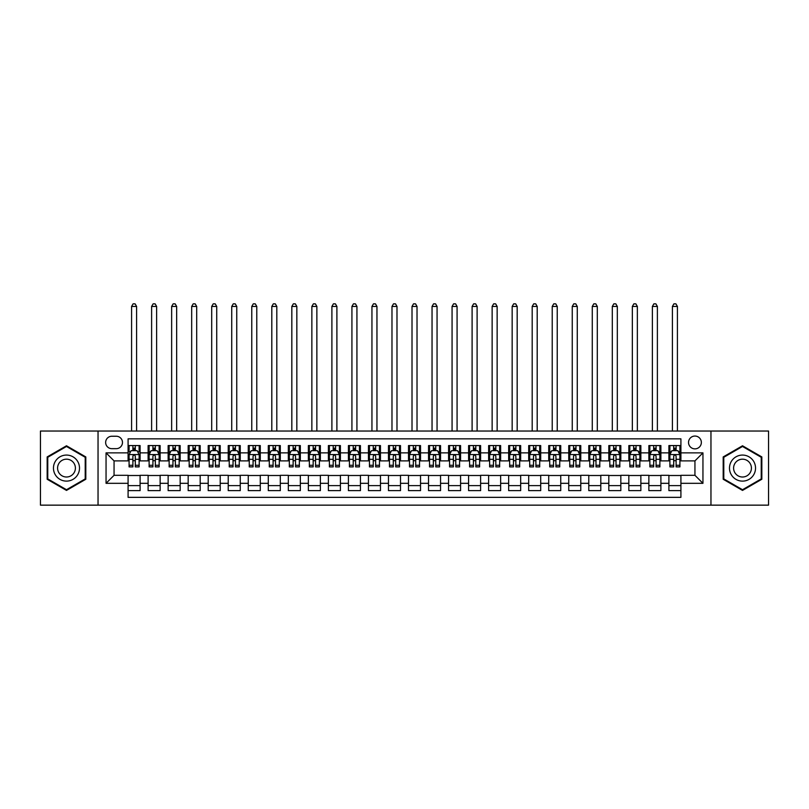 <?xml version="1.0" encoding="UTF-8"?>
<svg xmlns="http://www.w3.org/2000/svg" width="809" height="809" viewBox="0 0 809 809"><rect width="100%" height="100%" fill="white"/><g stroke="black" fill="none" stroke-linecap="round" stroke-linejoin="round"><path stroke-width="1.21" d="M694.941 436.051A6.411 6.411 0 0 0 688.53 442.462A6.411 6.411 0 0 0 694.941 448.864A6.411 6.411 0 0 0 701.352 442.462A6.411 6.411 0 0 0 694.941 436.051M710.959 505.15L768.55 505.15L768.55 431.035L710.959 431.035L710.959 505.15L98.041 505.15L98.041 431.035L40.45 431.035L40.45 505.15L98.041 505.15M680.915 445.567L668.901 445.567L668.901 452.868L660.892 452.868L660.892 460.887L668.901 460.887L668.901 452.868M660.892 452.868L660.892 445.567L648.869 445.567L648.869 452.868L640.859 452.868L640.859 460.887L648.869 460.887L648.869 452.868M640.859 452.868L640.859 445.567L628.836 445.567L628.836 452.868L620.827 452.868L620.827 460.887L628.836 460.887L628.836 452.868M620.827 452.868L620.827 445.567L608.813 445.567L608.813 452.868L600.794 452.868L600.794 460.887L608.813 460.887L608.813 452.868M600.794 452.868L600.794 445.567L588.78 445.567L588.78 452.868L580.771 452.868L580.771 460.887L588.78 460.887L588.78 452.868M580.771 452.868L580.771 445.567L568.747 445.567L568.747 452.868L560.738 452.868L560.738 460.887L568.747 460.887L568.747 452.868M560.738 452.868L560.738 445.567L548.714 445.567L548.714 452.868L540.705 452.868L540.705 460.887L548.714 460.887L548.714 452.868M540.705 452.868L540.705 445.567L528.692 445.567L528.692 452.868L520.672 452.868L520.672 460.887L528.692 460.887L528.692 452.868M520.672 452.868L520.672 445.567L508.659 445.567L508.659 452.868L500.65 452.868L500.65 460.887L508.659 460.887L508.659 452.868M500.65 452.868L500.65 445.567L488.626 445.567L488.626 452.868L480.617 452.868L480.617 460.887L488.626 460.887L488.626 452.868M480.617 452.868L480.617 445.567L468.593 445.567L468.593 452.868L460.584 452.868L460.584 460.887L468.593 460.887L468.593 452.868M460.584 452.868L460.584 445.567L448.57 445.567L448.57 452.868L440.551 452.868L440.551 460.887L448.57 460.887L448.57 452.868M440.551 452.868L440.551 445.567L428.537 445.567L428.537 452.868L420.528 452.868L420.528 460.887L428.537 460.887L428.537 452.868M420.528 452.868L420.528 445.567L408.505 445.567L408.505 452.868L400.495 452.868L400.495 460.887L408.505 460.887L408.505 452.868M400.495 452.868L400.495 445.567L388.472 445.567L388.472 452.868L380.463 452.868L380.463 460.887L388.472 460.887L388.472 452.868M380.463 452.868L380.463 445.567L368.449 445.567L368.449 452.868L360.43 452.868L360.43 460.887L368.449 460.887L368.449 452.868M360.43 452.868L360.43 445.567L348.416 445.567L348.416 452.868L340.407 452.868L340.407 460.887L348.416 460.887L348.416 452.868M340.407 452.868L340.407 445.567L328.383 445.567L328.383 452.868L320.374 452.868L320.374 460.887L328.383 460.887L328.383 452.868M320.374 452.868L320.374 445.567L308.35 445.567L308.35 452.868L300.341 452.868L300.341 460.887L308.35 460.887L308.35 452.868M300.341 452.868L300.341 445.567L288.328 445.567L288.328 452.868L280.308 452.868L280.308 460.887L288.328 460.887L288.328 452.868M280.308 452.868L280.308 445.567L268.295 445.567L268.295 452.868L260.286 452.868L260.286 460.887L268.295 460.887L268.295 452.868M260.286 452.868L260.286 445.567L248.262 445.567L248.262 452.868L240.253 452.868L240.253 460.887L248.262 460.887L248.262 452.868M240.253 452.868L240.253 445.567L228.229 445.567L228.229 452.868L220.22 452.868L220.22 460.887L228.229 460.887L228.229 452.868M220.22 452.868L220.22 445.567L208.206 445.567L208.206 452.868L200.187 452.868L200.187 460.887L208.206 460.887L208.206 452.868M200.187 452.868L200.187 445.567L188.173 445.567L188.173 452.868L180.164 452.868L180.164 460.887L188.173 460.887L188.173 452.868M180.164 452.868L180.164 445.567L168.141 445.567L168.141 452.868L160.131 452.868L160.131 460.887L168.141 460.887L168.141 452.868M160.131 452.868L160.131 445.567L148.108 445.567L148.108 460.887L140.099 460.887L140.099 445.567L128.085 445.567M128.085 490.628L140.099 490.628L140.099 475.308L148.108 475.308L148.108 490.628L160.131 490.628L160.131 475.308L168.141 475.308L168.141 483.317L160.131 483.317M168.141 483.317L168.141 490.628L180.164 490.628L180.164 475.308L188.173 475.308L188.173 483.317L180.164 483.317M188.173 483.317L188.173 490.628L200.187 490.628L200.187 475.308L208.206 475.308L208.206 483.317L200.187 483.317M208.206 483.317L208.206 490.628L220.22 490.628L220.22 475.308L228.229 475.308L228.229 483.317L220.22 483.317M228.229 483.317L228.229 490.628L240.253 490.628L240.253 475.308L248.262 475.308L248.262 483.317L240.253 483.317M248.262 483.317L248.262 490.628L260.286 490.628L260.286 475.308L268.295 475.308L268.295 483.317L260.286 483.317M268.295 483.317L268.295 490.628L280.308 490.628L280.308 475.308L288.328 475.308L288.328 483.317L280.308 483.317M288.328 483.317L288.328 490.628L300.341 490.628L300.341 475.308L308.35 475.308L308.35 483.317L300.341 483.317M308.35 483.317L308.35 490.628L320.374 490.628L320.374 475.308L328.383 475.308L328.383 483.317L320.374 483.317M328.383 483.317L328.383 490.628L340.407 490.628L340.407 475.308L348.416 475.308L348.416 483.317L340.407 483.317M348.416 483.317L348.416 490.628L360.43 490.628L360.43 475.308L368.449 475.308L368.449 483.317L360.43 483.317M368.449 483.317L368.449 490.628L380.463 490.628L380.463 475.308L388.472 475.308L388.472 483.317L380.463 483.317M388.472 483.317L388.472 490.628L400.495 490.628L400.495 475.308L408.505 475.308L408.505 483.317L400.495 483.317M408.505 483.317L408.505 490.628L420.528 490.628L420.528 475.308L428.537 475.308L428.537 483.317L420.528 483.317M428.537 483.317L428.537 490.628L440.551 490.628L440.551 475.308L448.57 475.308L448.57 483.317L440.551 483.317M448.57 483.317L448.57 490.628L460.584 490.628L460.584 475.308L468.593 475.308L468.593 483.317L460.584 483.317M468.593 483.317L468.593 490.628L480.617 490.628L480.617 475.308L488.626 475.308L488.626 483.317L480.617 483.317M488.626 483.317L488.626 490.628L500.65 490.628L500.65 475.308L508.659 475.308L508.659 483.317L500.65 483.317M508.659 483.317L508.659 490.628L520.672 490.628L520.672 475.308L528.692 475.308L528.692 483.317L520.672 483.317M528.692 483.317L528.692 490.628L540.705 490.628L540.705 475.308L548.714 475.308L548.714 483.317L540.705 483.317M548.714 483.317L548.714 490.628L560.738 490.628L560.738 475.308L568.747 475.308L568.747 483.317L560.738 483.317M568.747 483.317L568.747 490.628L580.771 490.628L580.771 475.308L588.78 475.308L588.78 483.317L580.771 483.317M588.78 483.317L588.78 490.628L600.794 490.628L600.794 475.308L608.813 475.308L608.813 483.317L600.794 483.317M608.813 483.317L608.813 490.628L620.827 490.628L620.827 475.308L628.836 475.308L628.836 483.317L620.827 483.317M628.836 483.317L628.836 490.628L640.859 490.628L640.859 475.308L648.869 475.308L648.869 483.317L640.859 483.317M648.869 483.317L648.869 490.628L660.892 490.628L660.892 475.308L668.901 475.308L668.901 483.317L660.892 483.317M111.854 448.671L116.263 448.671A6.209 6.209 0 0 0 122.472 442.462A6.209 6.209 0 0 0 116.263 436.243L111.854 436.243A6.209 6.209 0 0 0 105.645 442.462A6.209 6.209 0 0 0 111.854 448.671M710.959 431.035L98.041 431.035M680.915 452.868L680.915 438.852L128.085 438.852L128.085 460.887L114.059 460.887L114.059 475.308L128.085 475.308L128.085 497.343L680.915 497.343L680.915 475.308L694.941 475.308L694.941 460.887L680.915 460.887L680.915 452.868L702.95 452.868L702.95 483.317L680.915 483.317M128.085 483.317L106.05 483.317L106.05 452.868L128.085 452.868M668.901 483.317L668.901 490.628L680.915 490.628M128.085 450.573L129.086 450.573M132.888 450.573L135.295 450.573M139.097 450.573L140.099 450.573M128.085 460.685L129.086 460.685M132.888 460.685L135.295 460.685M139.097 460.685L140.099 460.685M128.085 475.51L140.099 475.51M128.085 485.622L140.099 485.622M148.108 460.685L149.119 460.685M152.921 460.685L155.328 460.685M159.13 460.685L160.131 460.685M148.108 450.573L149.119 450.573M152.921 450.573L155.328 450.573M159.13 450.573L160.131 450.573M148.108 475.51L160.131 475.51M148.108 485.622L160.131 485.622M168.141 475.51L180.164 475.51M168.141 485.622L180.164 485.622M168.141 450.573L169.142 450.573M172.954 450.573L175.351 450.573M179.163 450.573L180.164 450.573M168.141 460.685L169.142 460.685M172.954 460.685L175.351 460.685M179.163 460.685L180.164 460.685M188.173 475.51L200.187 475.51M188.173 485.622L200.187 485.622M188.173 450.573L189.175 450.573M192.977 450.573L195.384 450.573M199.186 450.573L200.187 450.573M188.173 460.685L189.175 460.685M192.977 460.685L195.384 460.685M199.186 460.685L200.187 460.685M208.206 475.51L220.22 475.51M208.206 485.622L220.22 485.622M208.206 450.573L209.207 450.573M213.01 450.573L215.416 450.573M219.219 450.573L220.22 450.573M208.206 460.685L209.207 460.685M213.01 460.685L215.416 460.685M219.219 460.685L220.22 460.685M228.229 475.51L240.253 475.51M228.229 485.622L240.253 485.622M228.229 450.573L229.24 450.573M233.043 450.573L235.449 450.573M239.252 450.573L240.253 450.573M228.229 460.685L229.24 460.685M233.043 460.685L235.449 460.685M239.252 460.685L240.253 460.685M248.262 475.51L260.286 475.51M248.262 485.622L260.286 485.622M248.262 450.573L249.263 450.573M253.075 450.573L255.472 450.573M259.284 450.573L260.286 450.573M248.262 460.685L249.263 460.685M253.075 460.685L255.472 460.685M259.284 460.685L260.286 460.685M268.295 475.51L280.308 475.51M268.295 485.622L280.308 485.622M268.295 450.573L269.296 450.573M273.098 450.573L275.505 450.573M279.307 450.573L280.308 450.573M268.295 460.685L269.296 460.685M273.098 460.685L275.505 460.685M279.307 460.685L280.308 460.685M288.328 475.51L300.341 475.51M288.328 485.622L300.341 485.622M288.328 450.573L289.329 450.573M293.131 450.573L295.538 450.573M299.34 450.573L300.341 450.573M288.328 460.685L289.329 460.685M293.131 460.685L295.538 460.685M299.34 460.685L300.341 460.685M308.35 475.51L320.374 475.51M308.35 485.622L320.374 485.622M308.35 450.573L309.351 450.573M313.164 450.573L315.571 450.573M319.373 450.573L320.374 450.573M308.35 460.685L309.351 460.685M313.164 460.685L315.571 460.685M319.373 460.685L320.374 460.685M328.383 475.51L340.407 475.51M328.383 485.622L340.407 485.622M328.383 450.573L329.384 450.573M333.197 450.573L335.593 450.573M339.406 450.573L340.407 450.573M328.383 460.685L329.384 460.685M333.197 460.685L335.593 460.685M339.406 460.685L340.407 460.685M348.416 475.51L360.43 475.51M348.416 485.622L360.43 485.622M348.416 450.573L349.417 450.573M353.22 450.573L355.626 450.573M359.429 450.573L360.43 450.573M348.416 460.685L349.417 460.685M353.22 460.685L355.626 460.685M359.429 460.685L360.43 460.685M368.449 475.51L380.463 475.51M368.449 485.622L380.463 485.622M368.449 450.573L369.45 450.573M373.252 450.573L375.659 450.573M379.461 450.573L380.463 450.573M368.449 460.685L369.45 460.685M373.252 460.685L375.659 460.685M379.461 460.685L380.463 460.685M388.472 475.51L400.495 475.51M388.472 485.622L400.495 485.622M388.472 450.573L389.473 450.573M393.285 450.573L395.682 450.573M399.494 450.573L400.495 450.573M388.472 460.685L389.473 460.685M393.285 460.685L395.682 460.685M399.494 460.685L400.495 460.685M408.505 475.51L420.528 475.51M408.505 485.622L420.528 485.622M408.505 450.573L409.506 450.573M413.318 450.573L415.715 450.573M419.527 450.573L420.528 450.573M408.505 460.685L409.506 460.685M413.318 460.685L415.715 460.685M419.527 460.685L420.528 460.685M428.537 475.51L440.551 475.51M428.537 485.622L440.551 485.622M428.537 450.573L429.539 450.573M433.341 450.573L435.748 450.573M439.55 450.573L440.551 450.573M428.537 460.685L429.539 460.685M433.341 460.685L435.748 460.685M439.55 460.685L440.551 460.685M448.57 475.51L460.584 475.51M448.57 485.622L460.584 485.622M448.57 450.573L449.571 450.573M453.374 450.573L455.78 450.573M459.583 450.573L460.584 450.573M448.57 460.685L449.571 460.685M453.374 460.685L455.78 460.685M459.583 460.685L460.584 460.685M468.593 475.51L480.617 475.51M468.593 485.622L480.617 485.622M468.593 450.573L469.594 450.573M473.407 450.573L475.803 450.573M479.616 450.573L480.617 450.573M468.593 460.685L469.594 460.685M473.407 460.685L475.803 460.685M479.616 460.685L480.617 460.685M488.626 475.51L500.65 475.51M488.626 485.622L500.65 485.622M488.626 450.573L489.627 450.573M493.429 450.573L495.836 450.573M499.649 450.573L500.65 450.573M488.626 460.685L489.627 460.685M493.429 460.685L495.836 460.685M499.649 460.685L500.65 460.685M508.659 475.51L520.672 475.51M508.659 485.622L520.672 485.622M508.659 450.573L509.66 450.573M513.462 450.573L515.869 450.573M519.671 450.573L520.672 450.573M508.659 460.685L509.66 460.685M513.462 460.685L515.869 460.685M519.671 460.685L520.672 460.685M528.692 475.51L540.705 475.51M528.692 485.622L540.705 485.622M528.692 450.573L529.693 450.573M533.495 450.573L535.902 450.573M539.704 450.573L540.705 450.573M528.692 460.685L529.693 460.685M533.495 460.685L535.902 460.685M539.704 460.685L540.705 460.685M548.714 475.51L560.738 475.51M548.714 485.622L560.738 485.622M548.714 450.573L549.716 450.573M553.528 450.573L555.925 450.573M559.737 450.573L560.738 450.573M548.714 460.685L549.716 460.685M553.528 460.685L555.925 460.685M559.737 460.685L560.738 460.685M568.747 475.51L580.771 475.51M568.747 485.622L580.771 485.622M568.747 450.573L569.748 450.573M573.551 450.573L575.957 450.573M579.76 450.573L580.771 450.573M568.747 460.685L569.748 460.685M573.551 460.685L575.957 460.685M579.76 460.685L580.771 460.685M588.78 475.51L600.794 475.51M588.78 485.622L600.794 485.622M588.78 450.573L589.781 450.573M593.584 450.573L595.99 450.573M599.793 450.573L600.794 450.573M588.78 460.685L589.781 460.685M593.584 460.685L595.99 460.685M599.793 460.685L600.794 460.685M608.813 475.51L620.827 475.51M608.813 485.622L620.827 485.622M608.813 450.573L609.814 450.573M613.616 450.573L616.023 450.573M619.825 450.573L620.827 450.573M608.813 460.685L609.814 460.685M613.616 460.685L616.023 460.685M619.825 460.685L620.827 460.685M628.836 475.51L640.859 475.51M628.836 485.622L640.859 485.622M628.836 450.573L629.837 450.573M633.649 450.573L636.046 450.573M639.858 450.573L640.859 450.573M628.836 460.685L629.837 460.685M633.649 460.685L636.046 460.685M639.858 460.685L640.859 460.685M648.869 475.51L660.892 475.51M648.869 485.622L660.892 485.622M648.869 450.573L649.87 450.573M653.672 450.573L656.079 450.573M659.881 450.573L660.892 450.573M648.869 460.685L649.87 460.685M653.672 460.685L656.079 460.685M659.881 460.685L660.892 460.685M668.901 475.51L680.915 475.51M668.901 485.622L680.915 485.622M668.901 450.573L669.903 450.573M673.705 450.573L676.112 450.573M679.914 450.573L680.915 450.573M668.901 460.685L669.903 460.685M673.705 460.685L676.112 460.685M679.914 460.685L680.915 460.685M114.059 460.887L106.05 452.868M114.059 475.308L106.05 483.317M702.95 452.868L694.941 460.887M702.95 483.317L694.941 475.308M66.49 490.416L85.815 479.252L85.815 456.933L66.49 445.779L47.165 456.933L47.165 479.252L66.49 490.416M761.835 456.933L742.51 445.779L723.185 456.933L723.185 479.252L742.51 490.416L761.835 479.252L761.835 456.933M135.295 445.567L135.295 450.674L135.295 448.166L132.888 448.166M139.097 465.266L135.295 465.266L135.295 466.894L139.097 466.894L139.097 454.678L137.095 450.674L131.088 450.674L129.086 454.678L129.086 466.894L132.888 466.894L132.888 465.266L129.086 465.266M130.532 451.776L129.086 451.776L129.086 445.567M129.086 451.816L129.086 448.166M139.097 451.816L139.097 448.166M137.651 451.776L139.097 451.776L139.097 445.567M132.888 450.674L132.888 445.567M135.295 465.266L135.295 456.175C134.496 454.638 133.687 454.638 132.888 456.175L132.888 462.94M129.086 459.32L132.888 459.32L132.888 465.266M136.6 431.035L136.6 306.449L131.584 306.449L131.584 431.035M131.584 306.449L133.091 303.85L135.093 303.85L136.6 306.449M66.49 455.073A13.015 13.015 0 0 0 53.465 468.098A13.015 13.015 0 0 0 66.49 481.112A13.015 13.015 0 0 0 79.504 468.098A13.015 13.015 0 0 0 66.49 455.073M66.49 459.178A8.909 8.909 0 0 0 57.581 468.098A8.909 8.909 0 0 0 66.49 477.007A8.909 8.909 0 0 0 75.399 468.098A8.909 8.909 0 0 0 66.49 459.178M85.218 478.908L66.49 489.718L47.761 478.908L47.761 457.287L66.49 446.467L85.218 457.287L85.218 478.908M731.235 461.585A13.015 13.015 0 0 0 735.998 479.373A13.015 13.015 0 0 0 753.786 474.61A13.015 13.015 0 0 0 749.023 456.822A13.015 13.015 0 0 0 731.235 461.585M734.794 463.638A8.909 8.909 0 0 0 738.051 475.813A8.909 8.909 0 0 0 750.226 472.557A8.909 8.909 0 0 0 746.97 460.382A8.909 8.909 0 0 0 734.794 463.638M761.239 457.287L761.239 478.908L742.51 489.718L723.782 478.908L723.782 457.287L742.51 446.467L761.239 457.287M155.328 448.166L152.921 448.166M159.13 465.266L155.328 465.266L155.328 466.894L159.13 466.894L159.13 454.678L157.128 450.674L151.121 450.674L149.119 454.678L149.119 466.894L152.921 466.894L152.921 465.266L149.119 465.266M149.119 454.678L149.119 445.567M159.13 454.678L159.13 445.567M152.921 450.674L152.921 445.567M155.328 445.567L155.328 450.674M155.328 465.266L155.328 456.175C154.519 454.638 153.72 454.638 152.921 456.175L152.921 465.266M156.622 431.035L156.622 306.449L151.617 306.449L151.617 431.035M151.617 306.449L153.123 303.85L155.126 303.85L156.622 306.449M175.351 448.166L172.954 448.166M179.163 465.266L175.351 465.266L175.351 466.894L179.163 466.894L179.163 454.678L177.161 450.674L171.144 450.674L169.142 454.678L169.142 466.894L172.954 466.894L172.954 465.266L169.142 465.266M169.142 454.678L169.142 445.567M179.163 454.678L179.163 445.567M172.954 450.674L172.954 445.567M175.351 445.567L175.351 450.674M175.351 465.266L175.351 456.175C174.552 454.638 173.753 454.638 172.954 456.175L172.954 465.266M176.655 431.035L176.655 306.449L171.65 306.449L171.65 431.035M171.65 306.449L173.146 303.85L175.148 303.85L176.655 306.449M195.384 448.166L192.977 448.166M199.186 465.266L195.384 465.266L195.384 466.894L199.186 466.894L199.186 454.678L197.184 450.674L191.177 450.674L189.175 454.678L189.175 466.894L192.977 466.894L192.977 465.266L189.175 465.266M189.175 454.678L189.175 445.567M199.186 454.678L199.186 445.567M192.977 450.674L192.977 445.567M195.384 445.567L195.384 450.674M195.384 465.266L195.384 456.175C194.585 454.638 193.786 454.638 192.977 456.175L192.977 465.266M196.688 431.035L196.688 306.449L191.682 306.449L191.682 431.035M191.682 306.449L193.179 303.85L195.181 303.85L196.688 306.449M215.416 448.166L213.01 448.166M219.219 465.266L215.416 465.266L215.416 466.894L219.219 466.894L219.219 454.678L217.216 450.674L211.21 450.674L209.207 454.678L209.207 466.894L213.01 466.894L213.01 465.266L209.207 465.266M209.207 454.678L209.207 445.567M219.219 454.678L219.219 445.567M213.01 450.674L213.01 445.567M215.416 445.567L215.416 450.674M215.416 465.266L215.416 456.175C214.618 454.638 213.809 454.638 213.01 456.175L213.01 465.266M216.721 431.035L216.721 306.449L211.705 306.449L211.705 431.035M211.705 306.449L213.212 303.85L215.214 303.85L216.721 306.449M235.449 448.166L233.043 448.166M239.252 465.266L235.449 465.266L235.449 466.894L239.252 466.894L239.252 454.678L237.249 450.674L231.243 450.674L229.24 454.678L229.24 466.894L233.043 466.894L233.043 465.266L229.24 465.266M229.24 454.678L229.24 445.567M239.252 454.678L239.252 445.567M233.043 450.674L233.043 445.567M235.449 445.567L235.449 450.674M235.449 465.266L235.449 456.175C234.64 454.638 233.841 454.638 233.043 456.175L233.043 465.266M236.744 431.035L236.744 306.449L231.738 306.449L231.738 431.035M231.738 306.449L233.245 303.85L235.247 303.85L236.744 306.449M255.472 448.166L253.075 448.166M259.284 465.266L255.472 465.266L255.472 466.894L259.284 466.894L259.284 454.678L257.282 450.674L251.265 450.674L249.263 454.678L249.263 466.894L253.075 466.894L253.075 465.266L249.263 465.266M249.263 454.678L249.263 445.567M259.284 454.678L259.284 445.567M253.075 450.674L253.075 445.567M255.472 445.567L255.472 450.674M255.472 465.266L255.472 456.175C254.673 454.638 253.874 454.638 253.075 456.175L253.075 465.266M256.777 431.035L256.777 306.449L251.771 306.449L251.771 431.035M251.771 306.449L253.268 303.85L255.27 303.85L256.777 306.449M275.505 448.166L273.098 448.166M279.307 465.266L275.505 465.266L275.505 466.894L279.307 466.894L279.307 454.678L277.305 450.674L271.298 450.674L269.296 454.678L269.296 466.894L273.098 466.894L273.098 465.266L269.296 465.266M269.296 454.678L269.296 445.567M279.307 454.678L279.307 445.567M273.098 450.674L273.098 445.567M275.505 445.567L275.505 450.674M275.505 465.266L275.505 456.175C274.706 454.638 273.907 454.638 273.098 456.175L273.098 465.266M276.809 431.035L276.809 306.449L271.804 306.449L271.804 431.035M271.804 306.449L273.3 303.85L275.303 303.85L276.809 306.449M295.538 448.166L293.131 448.166M299.34 465.266L295.538 465.266L295.538 466.894L299.34 466.894L299.34 454.678L297.338 450.674L291.331 450.674L289.329 454.678L289.329 466.894L293.131 466.894L293.131 465.266L289.329 465.266M289.329 454.678L289.329 445.567M299.34 454.678L299.34 445.567M293.131 450.674L293.131 445.567M295.538 445.567L295.538 450.674M295.538 465.266L295.538 456.175C294.739 454.638 293.93 454.638 293.131 456.175L293.131 465.266M296.842 431.035L296.842 306.449L291.827 306.449L291.827 431.035M291.827 306.449L293.333 303.85L295.336 303.85L296.842 306.449M315.571 448.166L313.164 448.166M319.373 465.266L315.571 465.266L315.571 466.894L319.373 466.894L319.373 454.678L317.371 450.674L311.364 450.674L309.351 454.678L309.351 466.894L313.164 466.894L313.164 465.266L309.351 465.266M309.351 454.678L309.351 445.567M319.373 454.678L319.373 445.567M313.164 450.674L313.164 445.567M315.571 445.567L315.571 450.674M315.571 465.266L315.571 456.175C314.762 454.638 313.963 454.638 313.164 456.175L313.164 465.266M316.865 431.035L316.865 306.449L311.859 306.449L311.859 431.035M311.859 306.449L313.366 303.85L315.368 303.85L316.865 306.449M335.593 448.166L333.197 448.166M339.406 465.266L335.593 465.266L335.593 466.894L339.406 466.894L339.406 454.678L337.404 450.674L331.387 450.674L329.384 454.678L329.384 466.894L333.197 466.894L333.197 465.266L329.384 465.266M329.384 454.678L329.384 445.567M339.406 454.678L339.406 445.567M333.197 450.674L333.197 445.567M335.593 445.567L335.593 450.674M335.593 465.266L335.593 456.175C334.795 454.638 333.996 454.638 333.197 456.175L333.197 465.266M336.898 431.035L336.898 306.449L331.892 306.449L331.892 431.035M331.892 306.449L333.389 303.85L335.391 303.85L336.898 306.449M355.626 448.166L353.22 448.166M359.429 465.266L355.626 465.266L355.626 466.894L359.429 466.894L359.429 454.678L357.426 450.674L351.419 450.674L349.417 454.678L349.417 466.894L353.22 466.894L353.22 465.266L349.417 465.266M349.417 454.678L349.417 445.567M359.429 454.678L359.429 445.567M353.22 450.674L353.22 445.567M355.626 445.567L355.626 450.674M355.626 465.266L355.626 456.175C354.827 454.638 354.029 454.638 353.22 456.175L353.22 465.266M356.931 431.035L356.931 306.449L351.925 306.449L351.925 431.035M351.925 306.449L353.422 303.85L355.424 303.85L356.931 306.449M375.659 448.166L373.252 448.166M379.461 465.266L375.659 465.266L375.659 466.894L379.461 466.894L379.461 454.678L377.459 450.674L371.452 450.674L369.45 454.678L369.45 466.894L373.252 466.894L373.252 465.266L369.45 465.266M369.45 454.678L369.45 445.567M379.461 454.678L379.461 445.567M373.252 450.674L373.252 445.567M375.659 445.567L375.659 450.674M375.659 465.266L375.659 456.175C374.86 454.638 374.051 454.638 373.252 456.175L373.252 465.266M376.954 431.035L376.954 306.449L371.948 306.449L371.948 431.035M371.948 306.449L373.455 303.85L375.457 303.85L376.954 306.449M395.682 448.166L393.285 448.166M399.494 465.266L395.682 465.266L395.682 466.894L399.494 466.894L399.494 454.678L397.492 450.674L391.485 450.674L389.473 454.678L389.473 466.894L393.285 466.894L393.285 465.266L389.473 465.266M389.473 454.678L389.473 445.567M399.494 454.678L399.494 445.567M393.285 450.674L393.285 445.567M395.682 445.567L395.682 450.674M395.682 465.266L395.682 456.175C394.883 454.638 394.084 454.638 393.285 456.175L393.285 465.266M396.986 431.035L396.986 306.449L391.981 306.449L391.981 431.035M391.981 306.449L393.487 303.85L395.49 303.85L396.986 306.449M415.715 448.166L413.318 448.166M419.527 465.266L415.715 465.266L415.715 466.894L419.527 466.894L419.527 454.678L417.515 450.674L411.508 450.674L409.506 454.678L409.506 466.894L413.318 466.894L413.318 465.266L409.506 465.266M409.506 454.678L409.506 445.567M419.527 454.678L419.527 445.567M413.318 450.674L413.318 445.567M415.715 445.567L415.715 450.674M415.715 465.266L415.715 456.175C414.916 454.638 414.117 454.638 413.318 456.175L413.318 465.266M417.019 431.035L417.019 306.449L412.014 306.449L412.014 431.035M412.014 306.449L413.51 303.85L415.513 303.85L417.019 306.449M435.748 448.166L433.341 448.166M439.55 465.266L435.748 465.266L435.748 466.894L439.55 466.894L439.55 454.678L437.548 450.674L431.541 450.674L429.539 454.678L429.539 466.894L433.341 466.894L433.341 465.266L429.539 465.266M429.539 454.678L429.539 445.567M439.55 454.678L439.55 445.567M433.341 450.674L433.341 445.567M435.748 445.567L435.748 450.674M435.748 465.266L435.748 456.175C434.949 454.638 434.15 454.638 433.341 456.175L433.341 465.266M437.052 431.035L437.052 306.449L432.046 306.449L432.046 431.035M432.046 306.449L433.543 303.85L435.545 303.85L437.052 306.449M455.78 448.166L453.374 448.166M459.583 465.266L455.78 465.266L455.78 466.894L459.583 466.894L459.583 454.678L457.581 450.674L451.574 450.674L449.571 454.678L449.571 466.894L453.374 466.894L453.374 465.266L449.571 465.266M449.571 454.678L449.571 445.567M459.583 454.678L459.583 445.567M453.374 450.674L453.374 445.567M455.78 445.567L455.78 450.674M455.78 465.266L455.78 456.175C454.982 454.638 454.173 454.638 453.374 456.175L453.374 465.266M457.075 431.035L457.075 306.449L452.069 306.449L452.069 431.035M452.069 306.449L453.576 303.85L455.578 303.85L457.075 306.449M475.803 448.166L473.407 448.166M479.616 465.266L475.803 465.266L475.803 466.894L479.616 466.894L479.616 454.678L477.613 450.674L471.596 450.674L469.594 454.678L469.594 466.894L473.407 466.894L473.407 465.266L469.594 465.266M469.594 454.678L469.594 445.567M479.616 454.678L479.616 445.567M473.407 450.674L473.407 445.567M475.803 445.567L475.803 450.674M475.803 465.266L475.803 456.175C475.004 454.638 474.205 454.638 473.407 456.175L473.407 465.266M477.108 431.035L477.108 306.449L472.102 306.449L472.102 431.035M472.102 306.449L473.609 303.85L475.611 303.85L477.108 306.449M495.836 448.166L493.429 448.166M499.649 465.266L495.836 465.266L495.836 466.894L499.649 466.894L499.649 454.678L497.636 450.674L491.629 450.674L489.627 454.678L489.627 466.894L493.429 466.894L493.429 465.266L489.627 465.266M489.627 454.678L489.627 445.567M499.649 454.678L499.649 445.567M493.429 450.674L493.429 445.567M495.836 445.567L495.836 450.674M495.836 465.266L495.836 456.175C495.037 454.638 494.238 454.638 493.429 456.175L493.429 465.266M497.141 431.035L497.141 306.449L492.135 306.449L492.135 431.035M492.135 306.449L493.632 303.85L495.634 303.85L497.141 306.449M515.869 448.166L513.462 448.166M519.671 465.266L515.869 465.266L515.869 466.894L519.671 466.894L519.671 454.678L517.669 450.674L511.662 450.674L509.66 454.678L509.66 466.894L513.462 466.894L513.462 465.266L509.66 465.266M509.66 454.678L509.66 445.567M519.671 454.678L519.671 445.567M513.462 450.674L513.462 445.567M515.869 445.567L515.869 450.674M515.869 465.266L515.869 456.175C515.07 454.638 514.271 454.638 513.462 456.175L513.462 465.266M517.173 431.035L517.173 306.449L512.158 306.449L512.158 431.035M512.158 306.449L513.664 303.85L515.667 303.85L517.173 306.449M535.902 448.166L533.495 448.166M539.704 465.266L535.902 465.266L535.902 466.894L539.704 466.894L539.704 454.678L537.702 450.674L531.695 450.674L529.693 454.678L529.693 466.894L533.495 466.894L533.495 465.266L529.693 465.266M529.693 454.678L529.693 445.567M539.704 454.678L539.704 445.567M533.495 450.674L533.495 445.567M535.902 445.567L535.902 450.674M535.902 465.266L535.902 456.175C535.103 454.638 534.294 454.638 533.495 456.175L533.495 465.266M537.196 431.035L537.196 306.449L532.191 306.449L532.191 431.035M532.191 306.449L533.697 303.85L535.7 303.85L537.196 306.449M555.925 448.166L553.528 448.166M559.737 465.266L555.925 465.266L555.925 466.894L559.737 466.894L559.737 454.678L557.735 450.674L551.718 450.674L549.716 454.678L549.716 466.894L553.528 466.894L553.528 465.266L549.716 465.266M549.716 454.678L549.716 445.567M559.737 454.678L559.737 445.567M553.528 450.674L553.528 445.567M555.925 445.567L555.925 450.674M555.925 465.266L555.925 456.175C555.126 454.638 554.327 454.638 553.528 456.175L553.528 465.266M557.229 431.035L557.229 306.449L552.223 306.449L552.223 431.035M552.223 306.449L553.73 303.85L555.732 303.85L557.229 306.449M575.957 448.166L573.551 448.166M579.76 465.266L575.957 465.266L575.957 466.894L579.76 466.894L579.76 454.678L577.757 450.674L571.751 450.674L569.748 454.678L569.748 466.894L573.551 466.894L573.551 465.266L569.748 465.266M569.748 454.678L569.748 445.567M579.76 454.678L579.76 445.567M573.551 450.674L573.551 445.567M575.957 445.567L575.957 450.674M575.957 465.266L575.957 456.175C575.159 454.638 574.36 454.638 573.551 456.175L573.551 465.266M577.262 431.035L577.262 306.449L572.256 306.449L572.256 431.035M572.256 306.449L573.753 303.85L575.755 303.85L577.262 306.449M595.99 448.166L593.584 448.166M599.793 465.266L595.99 465.266L595.99 466.894L599.793 466.894L599.793 454.678L597.79 450.674L591.784 450.674L589.781 454.678L589.781 466.894L593.584 466.894L593.584 465.266L589.781 465.266M589.781 454.678L589.781 445.567M599.793 454.678L599.793 445.567M593.584 450.674L593.584 445.567M595.99 445.567L595.99 450.674M595.99 465.266L595.99 456.175C595.191 454.638 594.393 454.638 593.584 456.175L593.584 465.266M597.295 431.035L597.295 306.449L592.279 306.449L592.279 431.035M592.279 306.449L593.786 303.85L595.788 303.85L597.295 306.449M616.023 448.166L613.616 448.166M619.825 465.266L616.023 465.266L616.023 466.894L619.825 466.894L619.825 454.678L617.823 450.674L611.816 450.674L609.814 454.678L609.814 466.894L613.616 466.894L613.616 465.266L609.814 465.266M609.814 454.678L609.814 445.567M619.825 454.678L619.825 445.567M613.616 450.674L613.616 445.567M616.023 445.567L616.023 450.674M616.023 465.266L616.023 456.175C615.224 454.638 614.415 454.638 613.616 456.175L613.616 465.266M617.318 431.035L617.318 306.449L612.312 306.449L612.312 431.035M612.312 306.449L613.819 303.85L615.821 303.85L617.318 306.449M636.046 448.166L633.649 448.166M639.858 465.266L636.046 465.266L636.046 466.894L639.858 466.894L639.858 454.678L637.856 450.674L631.839 450.674L629.837 454.678L629.837 466.894L633.649 466.894L633.649 465.266L629.837 465.266M629.837 454.678L629.837 445.567M639.858 454.678L639.858 445.567M633.649 450.674L633.649 445.567M636.046 445.567L636.046 450.674M636.046 465.266L636.046 456.175C635.247 454.638 634.448 454.638 633.649 456.175L633.649 465.266M637.35 431.035L637.35 306.449L632.345 306.449L632.345 431.035M632.345 306.449L633.851 303.85L635.854 303.85L637.35 306.449M656.079 448.166L653.672 448.166M659.881 465.266L656.079 465.266L656.079 466.894L659.881 466.894L659.881 454.678L657.879 450.674L651.872 450.674L649.87 454.678L649.87 466.894L653.672 466.894L653.672 465.266L649.87 465.266M649.87 454.678L649.87 445.567M659.881 454.678L659.881 445.567M653.672 450.674L653.672 445.567M656.079 445.567L656.079 450.674M656.079 465.266L656.079 456.175C655.28 454.638 654.481 454.638 653.672 456.175L653.672 465.266M657.383 431.035L657.383 306.449L652.378 306.449L652.378 431.035M652.378 306.449L653.874 303.85L655.877 303.85L657.383 306.449M676.112 448.166L673.705 448.166M679.914 465.266L676.112 465.266L676.112 466.894L679.914 466.894L679.914 454.678L677.912 450.674L671.905 450.674L669.903 454.678L669.903 466.894L673.705 466.894L673.705 465.266L669.903 465.266M669.903 454.678L669.903 445.567M679.914 454.678L679.914 445.567M673.705 450.674L673.705 445.567M676.112 445.567L676.112 450.674M676.112 465.266L676.112 456.175C675.313 454.638 674.514 454.638 673.705 456.175L673.705 465.266M677.416 431.035L677.416 306.449L672.4 306.449L672.4 431.035M672.4 306.449L673.907 303.85L675.909 303.85L677.416 306.449M148.108 483.317L140.099 483.317M148.108 452.868L140.099 452.868M139.047 454.577L129.137 454.577M139.097 459.32L135.295 459.32M135.295 449.44L132.888 449.44M159.08 454.577L149.159 454.577M149.119 451.776L150.565 451.776M157.674 451.776L159.13 451.776M152.921 459.32L149.119 459.32M159.13 459.32L155.328 459.32M155.328 449.44L152.921 449.44M179.113 454.577L169.192 454.577M169.142 451.776L170.598 451.776M177.707 451.776L179.163 451.776M172.954 459.32L169.142 459.32M179.163 459.32L175.351 459.32M175.351 449.44L172.954 449.44M199.135 454.577L189.225 454.577M189.175 451.776L190.631 451.776M197.74 451.776L199.186 451.776M192.977 459.32L189.175 459.32M199.186 459.32L195.384 459.32M195.384 449.44L192.977 449.44M219.168 454.577L209.258 454.577M209.207 451.776L210.653 451.776M217.773 451.776L219.219 451.776M213.01 459.32L209.207 459.32M219.219 459.32L215.416 459.32M215.416 449.44L213.01 449.44M239.201 454.577L229.281 454.577M229.24 451.776L230.686 451.776M237.795 451.776L239.252 451.776M233.043 459.32L229.24 459.32M239.252 459.32L235.449 459.32M235.449 449.44L233.043 449.44M259.234 454.577L249.314 454.577M249.263 451.776L250.719 451.776M257.828 451.776L259.284 451.776M253.075 459.32L249.263 459.32M259.284 459.32L255.472 459.32M255.472 449.44L253.075 449.44M279.257 454.577L269.346 454.577M269.296 451.776L270.752 451.776M277.861 451.776L279.307 451.776M273.098 459.32L269.296 459.32M279.307 459.32L275.505 459.32M275.505 449.44L273.098 449.44M299.29 454.577L289.379 454.577M289.329 451.776L290.775 451.776M297.894 451.776L299.34 451.776M293.131 459.32L289.329 459.32M299.34 459.32L295.538 459.32M295.538 449.44L293.131 449.44M319.322 454.577L309.402 454.577M309.351 451.776L310.808 451.776M317.917 451.776L319.373 451.776M313.164 459.32L309.351 459.32M319.373 459.32L315.571 459.32M315.571 449.44L313.164 449.44M339.355 454.577L329.435 454.577M329.384 451.776L330.841 451.776M337.95 451.776L339.406 451.776M333.197 459.32L329.384 459.32M339.406 459.32L335.593 459.32M335.593 449.44L333.197 449.44M359.378 454.577L349.468 454.577M349.417 451.776L350.873 451.776M357.983 451.776L359.429 451.776M353.22 459.32L349.417 459.32M359.429 459.32L355.626 459.32M355.626 449.44L353.22 449.44M379.411 454.577L369.501 454.577M369.45 451.776L370.896 451.776M378.005 451.776L379.461 451.776M373.252 459.32L369.45 459.32M379.461 459.32L375.659 459.32M375.659 449.44L373.252 449.44M399.444 454.577L389.523 454.577M389.473 451.776L390.929 451.776M398.038 451.776L399.494 451.776M393.285 459.32L389.473 459.32M399.494 459.32L395.682 459.32M395.682 449.44L393.285 449.44M419.477 454.577L409.556 454.577M409.506 451.776L410.962 451.776M418.071 451.776L419.527 451.776M413.318 459.32L409.506 459.32M419.527 459.32L415.715 459.32M415.715 449.44L413.318 449.44M439.499 454.577L429.589 454.577M429.539 451.776L430.995 451.776M438.104 451.776L439.55 451.776M433.341 459.32L429.539 459.32M439.55 459.32L435.748 459.32M435.748 449.44L433.341 449.44M459.532 454.577L449.622 454.577M449.571 451.776L451.017 451.776M458.127 451.776L459.583 451.776M453.374 459.32L449.571 459.32M459.583 459.32L455.78 459.32M455.78 449.44L453.374 449.44M479.565 454.577L469.645 454.577M469.594 451.776L471.05 451.776M478.159 451.776L479.616 451.776M473.407 459.32L469.594 459.32M479.616 459.32L475.803 459.32M475.803 449.44L473.407 449.44M499.598 454.577L489.678 454.577M489.627 451.776L491.083 451.776M498.192 451.776L499.649 451.776M493.429 459.32L489.627 459.32M499.649 459.32L495.836 459.32M495.836 449.44L493.429 449.44M519.621 454.577L509.71 454.577M509.66 451.776L511.106 451.776M518.225 451.776L519.671 451.776M513.462 459.32L509.66 459.32M519.671 459.32L515.869 459.32M515.869 449.44L513.462 449.44M539.654 454.577L529.743 454.577M529.693 451.776L531.139 451.776M538.248 451.776L539.704 451.776M533.495 459.32L529.693 459.32M539.704 459.32L535.902 459.32M535.902 449.44L533.495 449.44M559.686 454.577L549.766 454.577M549.716 451.776L551.172 451.776M558.281 451.776L559.737 451.776M553.528 459.32L549.716 459.32M559.737 459.32L555.925 459.32M555.925 449.44L553.528 449.44M579.719 454.577L569.799 454.577M569.748 451.776L571.205 451.776M578.314 451.776L579.76 451.776M573.551 459.32L569.748 459.32M579.76 459.32L575.957 459.32M575.957 449.44L573.551 449.44M599.742 454.577L589.832 454.577M589.781 451.776L591.227 451.776M598.347 451.776L599.793 451.776M593.584 459.32L589.781 459.32M599.793 459.32L595.99 459.32M595.99 449.44L593.584 449.44M619.775 454.577L609.865 454.577M609.814 451.776L611.26 451.776M618.369 451.776L619.825 451.776M613.616 459.32L609.814 459.32M619.825 459.32L616.023 459.32M616.023 449.44L613.616 449.44M639.808 454.577L629.887 454.577M629.837 451.776L631.293 451.776M638.402 451.776L639.858 451.776M633.649 459.32L629.837 459.32M639.858 459.32L636.046 459.32M636.046 449.44L633.649 449.44M659.841 454.577L649.92 454.577M649.87 451.776L651.326 451.776M658.435 451.776L659.881 451.776M653.672 459.32L649.87 459.32M659.881 459.32L656.079 459.32M656.079 449.44L653.672 449.44M679.863 454.577L669.953 454.577M669.903 451.776L671.349 451.776M678.468 451.776L679.914 451.776M673.705 459.32L669.903 459.32M679.914 459.32L676.112 459.32M676.112 449.44L673.705 449.44"/></g></svg>
